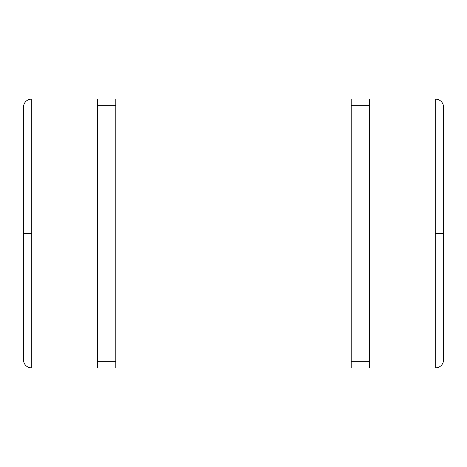 <?xml version="1.0" encoding="UTF-8"?>
<svg xmlns="http://www.w3.org/2000/svg" width="467" height="467" viewBox="0 0 467 467"><rect width="100%" height="100%" fill="white"/><g stroke="black" fill="none" stroke-linecap="round" stroke-linejoin="round"><path stroke-width="0.7" d="M23.35 233.5L23.35 107.41L23.35 233.5L31.756 233.5L31.756 99.004L97.323 99.004L97.323 367.996L31.756 367.996L97.323 367.996L97.323 99.004L31.756 99.004L31.756 367.996L31.756 233.5L23.35 233.5L23.35 359.59C23.846 364.698 26.648 367.5 31.756 367.996M97.323 105.729L115.816 105.729L97.323 105.729M115.816 361.271L97.323 361.271L115.816 361.271M115.816 99.004L351.184 99.004L351.184 367.996L115.816 367.996L351.184 367.996L351.184 99.004L115.816 99.004L115.816 367.996L115.816 99.004M351.184 105.729L369.677 105.729L351.184 105.729M369.677 361.271L351.184 361.271L369.677 361.271M369.677 99.004L435.244 99.004L435.244 233.5L443.65 233.5L443.65 107.41L443.65 233.5L435.244 233.5L435.244 367.996L369.677 367.996L435.244 367.996L435.244 99.004L369.677 99.004L369.677 367.996L369.677 99.004M435.244 367.996L437.777 367.605C441.473 366.21 443.434 363.536 443.65 359.59L443.65 233.5M31.756 99.004C26.648 99.5 23.846 102.302 23.35 107.41M435.244 99.004L437.777 99.395C441.473 100.79 443.434 103.464 443.65 107.41"/></g></svg>
